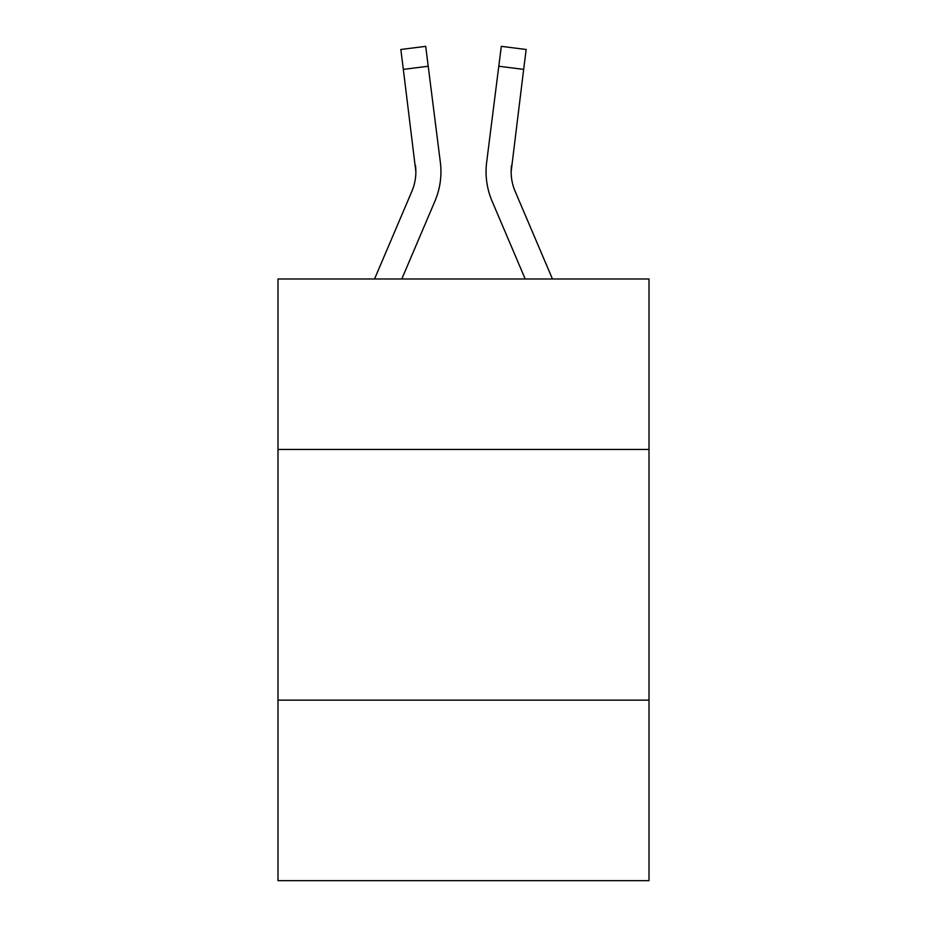 <?xml version="1.0" encoding="UTF-8"?>
<svg xmlns="http://www.w3.org/2000/svg" width="927" height="927" viewBox="0 0 927 927"><rect width="100%" height="100%" fill="white"/><g stroke="black" fill="none" stroke-linecap="round" stroke-linejoin="round"><path stroke-width="1.39" d="M649.016 449.456L649.016 278.992L277.984 278.992L277.984 449.456L649.016 449.456L649.016 880.65L277.984 880.65L277.984 449.456M649.016 700.152L277.984 700.152M401.785 278.992L434.925 201.159A75.203 75.203 0 0 0 440.348 162.271L428.216 66.246L403.338 69.386L400.823 49.49L425.702 46.35L428.216 66.246M374.543 278.992L411.866 191.333A50.139 50.139 0 0 0 415.864 171.796L403.338 69.386M440.846 175.342L440.939 172.283L440.846 175.342M439.966 159.259L440.348 162.271M552.457 278.992L515.134 191.333A50.139 50.139 0 0 1 511.136 171.785L523.662 69.386L498.784 66.246L501.298 46.35L526.177 49.49L501.298 46.35L526.177 49.49L501.298 46.35L526.177 49.49L501.298 46.35L526.177 49.49L501.298 46.35L526.177 49.49L501.298 46.35L526.177 49.49L501.298 46.35L526.177 49.49L501.298 46.35L526.177 49.49L501.298 46.35L526.177 49.49L501.298 46.35L526.177 49.49L501.298 46.35L526.177 49.49L501.298 46.35L526.177 49.49L501.298 46.35L526.177 49.49L501.298 46.35L526.177 49.49L523.662 69.386M525.215 278.992L492.075 201.159A75.203 75.203 0 0 1 486.652 162.271L498.784 66.246M411.866 191.333A50.139 50.139 0 0 0 415.864 171.796A50.139 50.139 0 0 1 411.866 191.333A50.139 50.139 0 0 0 415.864 171.796A50.139 50.139 0 0 1 411.866 191.333A50.139 50.139 0 0 0 415.864 171.796A50.139 50.139 0 0 1 411.866 191.333A50.139 50.139 0 0 0 415.864 171.796A50.139 50.139 0 0 1 411.866 191.333A50.139 50.139 0 0 0 415.864 171.796A50.139 50.139 0 0 1 411.866 191.333A50.139 50.139 0 0 0 415.864 171.796A50.139 50.139 0 0 1 411.866 191.333A50.139 50.139 0 0 0 415.864 171.796A50.139 50.139 0 0 1 411.866 191.333A50.139 50.139 0 0 0 415.864 171.796L415.47 165.412A50.139 50.139 0 0 1 411.866 191.333M515.134 191.333A50.139 50.139 0 0 1 511.136 171.785L511.53 165.412A50.139 50.139 0 0 0 515.134 191.333A50.139 50.139 0 0 1 511.136 171.785A50.139 50.139 0 0 0 515.134 191.333A50.139 50.139 0 0 1 511.136 171.785A50.139 50.139 0 0 0 515.134 191.333A50.139 50.139 0 0 1 511.136 171.785A50.139 50.139 0 0 0 515.134 191.333A50.139 50.139 0 0 1 511.136 171.785A50.139 50.139 0 0 0 515.134 191.333A50.139 50.139 0 0 1 511.136 171.785A50.139 50.139 0 0 0 515.134 191.333A50.139 50.139 0 0 1 511.136 171.785A50.139 50.139 0 0 0 515.134 191.333A50.139 50.139 0 0 1 511.136 171.785A50.139 50.139 0 0 0 515.134 191.333M440.939 171.657L440.846 175.365L440.939 171.657M486.154 175.365L486.061 171.657M486.652 162.271L487.034 159.259M526.177 49.49L501.298 46.35"/></g></svg>
